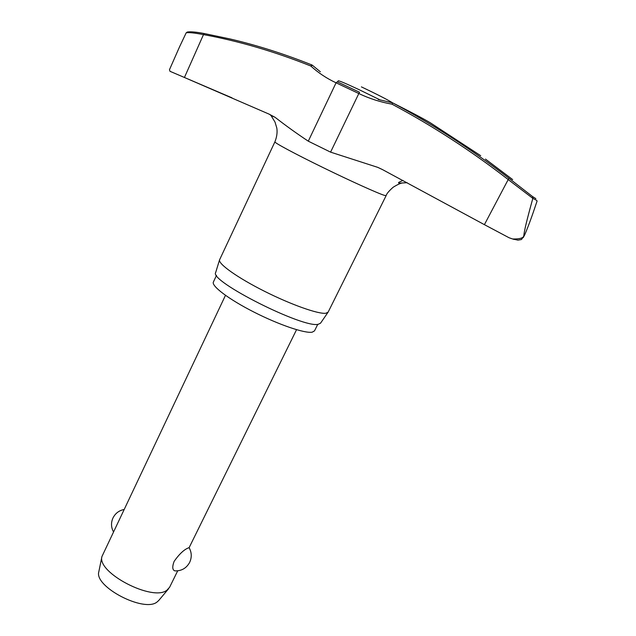 <?xml version="1.0" encoding="UTF-8"?>
<svg xmlns="http://www.w3.org/2000/svg" width="636" height="636" viewBox="0 0 636 636"><rect width="100%" height="100%" fill="white"/><g stroke="black" fill="none" stroke-linecap="round" stroke-linejoin="round"><path stroke-width="0.95" d="M312.045 65.015L310.805 66.009L312.427 65.301M392.69 102.889L392.007 104.177L392.786 102.937C410.753 111.968 423.314 118.614 430.469 122.883L480.713 155.693M523.746 236.195L521.472 239.51L517.958 240.146L512.656 238.993C519.262 239.112 522.951 238.174 523.746 236.195L523.881 235.034L524.477 235.233L523.746 236.195M179.543 46.849L186.173 32.849C188.495 32.269 194.266 32.857 203.488 34.598C238.548 41.014 274.323 51.476 310.805 66.009C318.31 72.862 326.729 78.459 336.07 82.807L337.303 81.79L359.579 92.284L358.823 93.532C369.341 98.564 380.4 102.11 392.007 104.177C432.52 125.785 471.189 150.867 508.005 179.416L532.825 198.353L536.267 200.149L537.118 200.992L536.164 203.766C532.149 215.938 528.341 226.273 524.748 234.764L523.221 237.633M532.825 198.353C529.319 211.311 524.891 227.06 523.881 235.034M317.769 324.312L314.51 330.871L312.244 332.167C305.002 333.646 278.838 324.765 253.851 312.03C228.809 299.317 211.2 285.969 213.394 281.994L216.51 275.364M402.938 182.953C401.189 182.874 397.937 184.305 393.167 187.23C388.962 190.959 386.616 193.757 386.132 195.634L328.144 312.109L325.886 313.246C318.533 314.359 291.145 304.7 264.425 291.24C237.657 277.805 218.172 263.94 219.547 259.885L274.903 141.86C276.835 136.994 277.479 132.423 276.835 128.154L275.03 122.112L271.063 115.593L274.903 117.207M215.699 272.447L215.66 272.566C209.037 280.969 303.857 328.828 318.366 324.241L320.568 323.144M179.797 46.269L169.486 69.666L169.955 71.28L184.432 77.481L203.488 34.598L204.45 33.581C196.23 32.015 190.506 31.498 187.262 32.046L186.173 32.849M485.467 159.087L512.656 179.575L485.467 159.087M184.432 77.481L269.123 114.146L275.102 117.326C285.771 125.65 296.829 133.6 308.285 141.176L330.585 152.139L377.776 167.371L382.626 169.669L484.401 224.659L508.903 178.231C472.047 149.659 433.347 124.561 392.786 102.937L392.746 102.913M512.656 238.993L509.062 237.745L484.401 224.659M407.143 182.699L398.804 183.184L398.549 182.484L402.906 180.425M269.68 114.401L271.055 115.601M225.478 295.335L101.943 556.524C96.68 572.726 152.95 601.942 166.95 590.168L169.629 587.219L177.698 570.826M187.612 548.224L189.075 547.636C191.762 552.43 191.953 557.351 189.647 562.407C186.412 568.242 181.499 571.064 174.916 570.874C172.364 570.055 172.102 566.883 174.129 561.365C178.851 554.608 183.351 550.227 187.612 548.224M98.882 571.454L98.819 571.772C94.049 586.758 144.229 612.858 157.076 601.982L158.793 600.416M175.329 570.897L174.916 570.874M311.942 64.975C284.34 53.957 257.111 45.307 230.248 39.003L204.45 33.581L230.248 39.003M231.997 97.841L187.27 78.689M535.862 198.631L532.586 196.58L532.912 198.082M532.586 196.58L508.903 178.231M524.477 235.233L524.748 234.764M513.514 239.287L513.928 239.39M386.132 195.634L384.51 195.395C378.38 193.59 350.865 181.173 323.032 167.562C295.16 153.952 274.14 142.663 274.903 141.86M337.676 81.965L338.233 80.796C339.179 80.653 346.095 83.594 358.982 89.612L380.471 100.106M361.399 86.878C376.965 94.271 387.3 99.558 392.42 102.746M308.285 141.176L336.07 82.807L358.823 93.532L330.585 152.139M392.364 102.794L378.221 99.462M215.66 272.566L219.547 259.885M189.107 547.691L296.551 329.694M158.587 600.662L168.596 588.745M123.948 509.516C118.964 510.565 115.299 513.379 112.977 517.974C110.91 522.657 111.061 527.244 113.415 531.736M98.819 571.772L101.943 556.524M396.864 104.988L392.786 102.937M378.023 167.475L382.18 169.438M320.345 71.781L312.403 65.269M320.496 323.239L328.009 312.324"/></g></svg>
